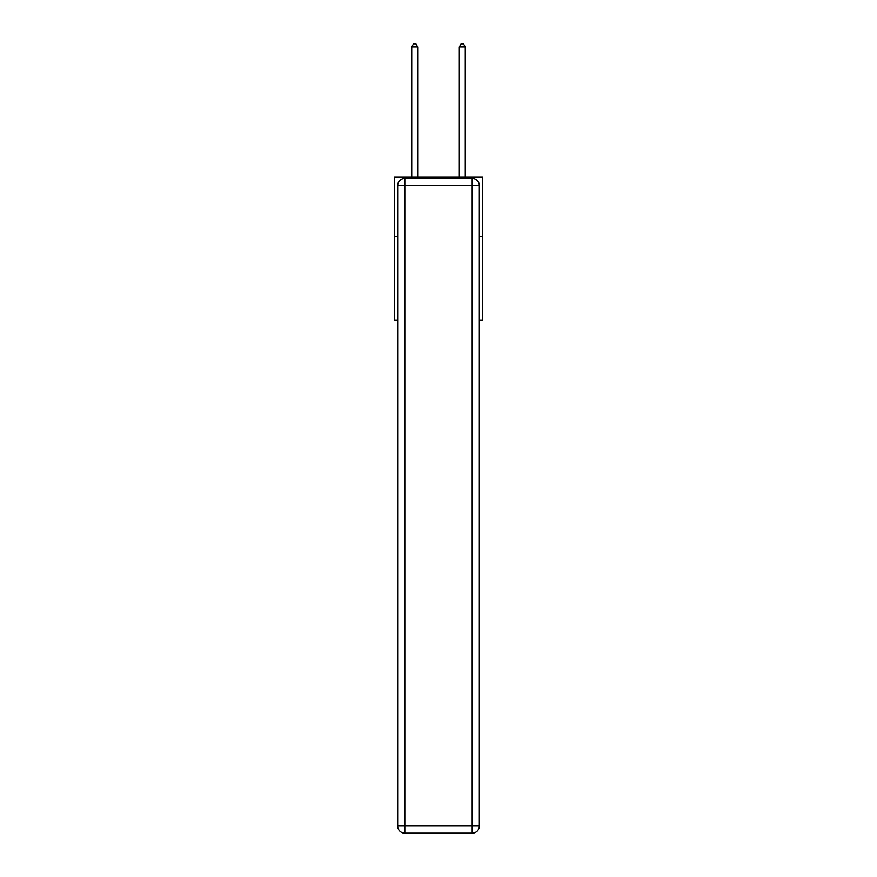 <?xml version="1.0" encoding="UTF-8"?>
<svg xmlns="http://www.w3.org/2000/svg" width="877" height="877" viewBox="0 0 877 877"><rect width="100%" height="100%" fill="white"/><g stroke="black" fill="none" stroke-linecap="round" stroke-linejoin="round"><path stroke-width="1.32" d="M397.665 236.746L394.453 236.746L394.453 177.231L482.547 177.231L482.547 320.072L479.335 320.072M394.453 236.746L394.453 320.072L397.665 320.072M482.547 236.746L479.335 236.746M404.812 178.415L472.188 178.415A7.148 7.148 0 0 1 479.335 185.562L479.335 826.002A7.148 7.148 0 0 1 472.188 833.15L404.812 833.15L404.812 826.002L472.188 826.002L472.188 185.562L404.812 185.562L404.812 826.002L397.665 826.002L397.665 185.562L404.812 185.562L404.812 178.415A7.148 7.148 0 0 0 397.665 185.562A7.148 7.148 0 0 1 404.812 178.415M397.665 826.002A7.148 7.148 0 0 0 404.812 833.15A7.148 7.148 0 0 1 397.665 826.002M417.671 177.231L417.671 46.941L411.719 46.941L411.719 177.231M411.719 46.941L413.505 43.85L415.884 43.85L417.671 46.941M465.281 177.231L465.281 46.941L459.329 46.941L459.329 177.231M459.329 46.941L461.116 43.85L463.495 43.85L465.281 46.941M472.188 833.15A7.148 7.148 0 0 0 479.335 826.002L472.188 826.002L472.188 833.15M479.335 185.562A7.148 7.148 0 0 0 472.188 178.415L472.188 185.562L479.335 185.562"/></g></svg>
